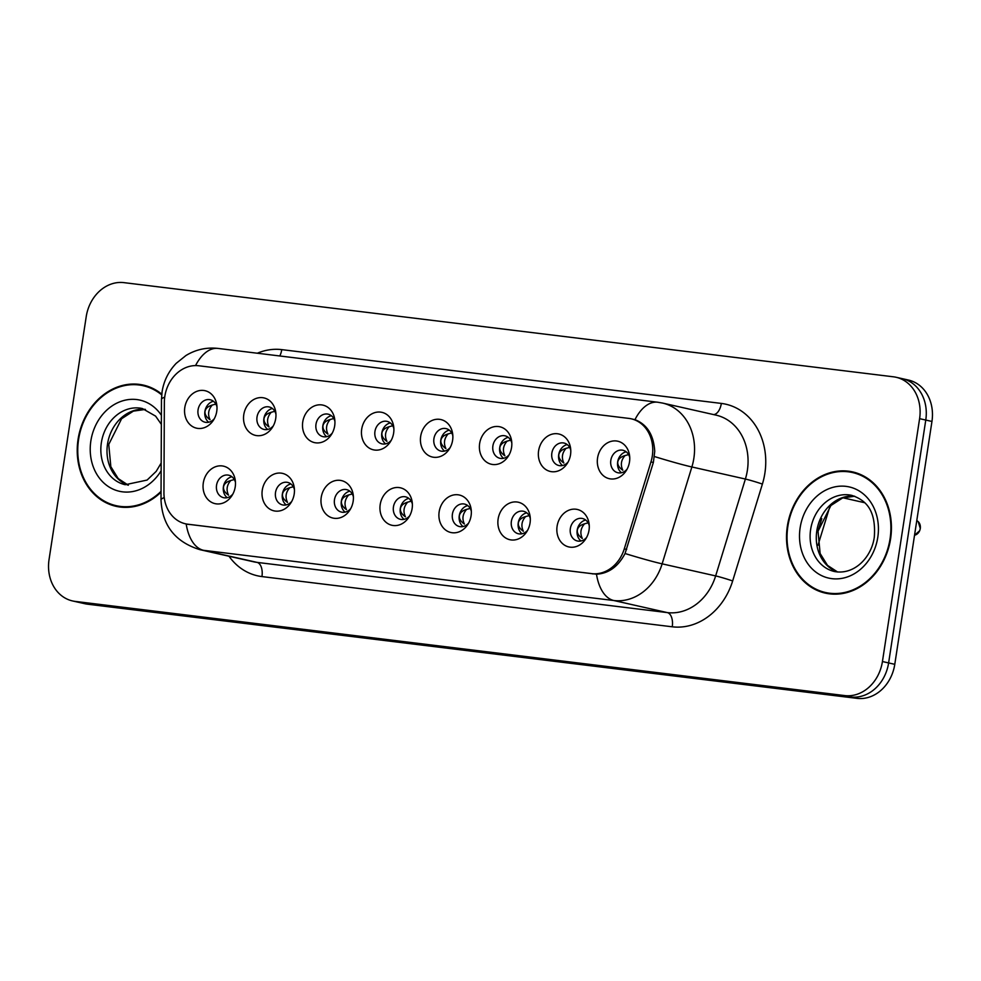 <?xml version="1.0" encoding="UTF-8"?>
<svg xmlns="http://www.w3.org/2000/svg" width="981" height="981" viewBox="0 0 981 981"><rect width="100%" height="100%" fill="white"/><g stroke="black" fill="none" stroke-linecap="round" stroke-linejoin="round"><path stroke-width="1.47" d="M294.202 494.068A19.215 16.064 102.7 0 1 290.817 502.971A19.215 16.064 102.7 0 1 271.443 509.997A19.215 16.064 102.7 0 1 262.27 490.157A19.215 16.064 102.7 0 1 278.432 473.075A19.215 16.064 102.7 0 1 294.263 487.704A19.215 16.064 102.7 0 1 294.202 494.068M294.435 489.593A11.527 9.638 -77.3 0 0 287.629 482.407A11.527 9.638 -77.3 0 0 275.514 492.487A11.527 9.638 -77.3 0 0 282.553 504.908A11.527 9.638 -77.3 0 0 291.786 501.34M353.16 501.279A19.215 16.064 102.7 0 1 349.788 510.181A19.215 16.064 102.7 0 1 330.413 517.22A19.215 16.064 102.7 0 1 321.228 497.367A19.215 16.064 102.7 0 1 337.39 480.298A19.215 16.064 102.7 0 1 353.234 494.927A19.215 16.064 102.7 0 1 353.16 501.279M353.405 496.815A11.527 9.638 -77.3 0 0 346.6 489.629A11.527 9.638 -77.3 0 0 334.484 499.697A11.527 9.638 -77.3 0 0 341.523 512.119A11.527 9.638 -77.3 0 0 350.757 508.55M412.13 508.501A19.215 16.064 102.7 0 1 408.746 517.404A19.215 16.064 102.7 0 1 389.383 524.43A19.215 16.064 102.7 0 1 380.199 504.59A19.215 16.064 102.7 0 1 396.361 487.508A19.215 16.064 102.7 0 1 412.192 502.137A19.215 16.064 102.7 0 1 412.13 508.501M412.363 504.026A11.527 9.638 -77.3 0 0 405.558 496.84A11.527 9.638 -77.3 0 0 393.442 506.919A11.527 9.638 -77.3 0 0 400.481 519.341A11.527 9.638 -77.3 0 0 409.715 515.773M471.088 515.712A19.215 16.064 102.7 0 1 467.716 524.614A19.215 16.064 102.7 0 1 448.342 531.653A19.215 16.064 102.7 0 1 439.157 511.8A19.215 16.064 102.7 0 1 455.331 494.731A19.215 16.064 102.7 0 1 471.162 509.36A19.215 16.064 102.7 0 1 471.088 515.712M471.334 511.248A11.527 9.638 -77.3 0 0 464.528 504.062A11.527 9.638 -77.3 0 0 452.413 514.13A11.527 9.638 -77.3 0 0 459.451 526.552A11.527 9.638 -77.3 0 0 468.685 522.983M530.059 522.934A19.215 16.064 102.7 0 1 526.687 531.837A19.215 16.064 102.7 0 1 507.312 538.863A19.215 16.064 102.7 0 1 498.127 519.023A19.215 16.064 102.7 0 1 514.289 501.941A19.215 16.064 102.7 0 1 530.12 516.57A19.215 16.064 102.7 0 1 530.059 522.934M530.292 518.459A11.527 9.638 -77.3 0 0 523.486 511.273A11.527 9.638 -77.3 0 0 511.371 521.352A11.527 9.638 -77.3 0 0 518.422 533.774A11.527 9.638 -77.3 0 0 527.643 530.206M589.029 530.145A19.215 16.064 102.7 0 1 585.645 539.047A19.215 16.064 102.7 0 1 566.27 546.086A19.215 16.064 102.7 0 1 557.098 526.233A19.215 16.064 102.7 0 1 573.26 509.164A19.215 16.064 102.7 0 1 589.091 523.793A19.215 16.064 102.7 0 1 589.029 530.145M589.262 525.681A11.527 9.638 -77.3 0 0 582.456 518.495A11.527 9.638 -77.3 0 0 570.341 528.563A11.527 9.638 -77.3 0 0 577.38 540.985A11.527 9.638 -77.3 0 0 586.613 537.416M235.232 486.846A19.215 16.064 102.7 0 1 231.859 495.748A19.215 16.064 102.7 0 1 212.485 502.787A19.215 16.064 102.7 0 1 203.3 482.934A19.215 16.064 102.7 0 1 219.462 465.865A19.215 16.064 102.7 0 1 235.293 480.494A19.215 16.064 102.7 0 1 235.232 486.846M235.465 482.382A11.527 9.638 -77.3 0 0 228.671 475.196A11.527 9.638 -77.3 0 0 216.543 485.264A11.527 9.638 -77.3 0 0 223.594 497.686A11.527 9.638 -77.3 0 0 232.816 494.117M275.71 418.605A19.215 16.064 102.7 0 1 272.338 427.508A19.215 16.064 102.7 0 1 252.963 434.546A19.215 16.064 102.7 0 1 243.779 414.705A19.215 16.064 102.7 0 1 259.94 397.624A19.215 16.064 102.7 0 1 275.771 412.253A19.215 16.064 102.7 0 1 275.71 418.605M275.943 414.141A11.527 9.638 -77.3 0 0 269.137 406.956A11.527 9.638 -77.3 0 0 257.022 417.023A11.527 9.638 -77.3 0 0 264.073 429.445A11.527 9.638 -77.3 0 0 273.294 425.877M334.68 425.828A19.215 16.064 102.7 0 1 331.296 434.73A19.215 16.064 102.7 0 1 311.921 441.757A19.215 16.064 102.7 0 1 302.749 421.916A19.215 16.064 102.7 0 1 318.911 404.834A19.215 16.064 102.7 0 1 334.742 419.463A19.215 16.064 102.7 0 1 334.68 425.828M334.913 421.352A11.527 9.638 -77.3 0 0 328.108 414.166A11.527 9.638 -77.3 0 0 315.992 424.246A11.527 9.638 -77.3 0 0 323.031 436.668A11.527 9.638 -77.3 0 0 332.265 433.099M393.639 433.038A19.215 16.064 102.7 0 1 390.266 441.94A19.215 16.064 102.7 0 1 370.892 448.979A19.215 16.064 102.7 0 1 361.707 429.138A19.215 16.064 102.7 0 1 377.869 412.057A19.215 16.064 102.7 0 1 393.7 426.686A19.215 16.064 102.7 0 1 393.639 433.038M393.872 428.574A11.527 9.638 -77.3 0 0 387.078 421.389A11.527 9.638 -77.3 0 0 374.95 431.456A11.527 9.638 -77.3 0 0 382.001 443.878A11.527 9.638 -77.3 0 0 391.223 440.31M452.609 440.261A19.215 16.064 102.7 0 1 449.224 449.163A19.215 16.064 102.7 0 1 429.85 456.19A19.215 16.064 102.7 0 1 420.677 436.349A19.215 16.064 102.7 0 1 436.839 419.267A19.215 16.064 102.7 0 1 452.67 433.896A19.215 16.064 102.7 0 1 452.609 440.261M452.842 435.785A11.527 9.638 -77.3 0 0 446.036 428.599A11.527 9.638 -77.3 0 0 433.921 438.679A11.527 9.638 -77.3 0 0 440.96 451.101A11.527 9.638 -77.3 0 0 450.193 447.532M511.567 447.471A19.215 16.064 102.7 0 1 508.195 456.373A19.215 16.064 102.7 0 1 488.82 463.412A19.215 16.064 102.7 0 1 479.635 443.571A19.215 16.064 102.7 0 1 495.797 426.49A19.215 16.064 102.7 0 1 511.641 441.119A19.215 16.064 102.7 0 1 511.567 447.471M511.812 443.007A11.527 9.638 -77.3 0 0 505.007 435.822A11.527 9.638 -77.3 0 0 492.891 445.901A11.527 9.638 -77.3 0 0 499.93 458.311A11.527 9.638 -77.3 0 0 509.164 454.743M570.537 454.694A19.215 16.064 102.7 0 1 567.153 463.596A19.215 16.064 102.7 0 1 547.79 470.622A19.215 16.064 102.7 0 1 538.606 450.782A19.215 16.064 102.7 0 1 554.768 433.7A19.215 16.064 102.7 0 1 570.599 448.342A19.215 16.064 102.7 0 1 570.537 454.694M570.77 450.218A11.527 9.638 -77.3 0 0 563.965 443.032A11.527 9.638 -77.3 0 0 551.849 453.112A11.527 9.638 -77.3 0 0 558.888 465.534A11.527 9.638 -77.3 0 0 568.122 461.965M629.495 461.904A19.215 16.064 102.7 0 1 626.123 470.806A19.215 16.064 102.7 0 1 606.749 477.845A19.215 16.064 102.7 0 1 597.564 458.004A19.215 16.064 102.7 0 1 613.738 440.923A19.215 16.064 102.7 0 1 629.569 455.552A19.215 16.064 102.7 0 1 629.495 461.904M629.741 457.44A11.527 9.638 -77.3 0 0 622.935 450.254A11.527 9.638 -77.3 0 0 610.82 460.334A11.527 9.638 -77.3 0 0 617.858 472.744A11.527 9.638 -77.3 0 0 627.092 469.176M216.74 411.395A19.215 16.064 102.7 0 1 213.368 420.297A19.215 16.064 102.7 0 1 193.993 427.324A19.215 16.064 102.7 0 1 184.808 407.483A19.215 16.064 102.7 0 1 200.982 390.401A19.215 16.064 102.7 0 1 216.813 405.03A19.215 16.064 102.7 0 1 216.74 411.395M216.985 406.919A11.527 9.638 -77.3 0 0 210.179 399.733A11.527 9.638 -77.3 0 0 198.064 409.813A11.527 9.638 -77.3 0 0 205.103 422.235A11.527 9.638 -77.3 0 0 214.336 418.666M286.158 504.908A11.527 9.638 102.7 0 1 282.369 494.032A11.527 9.638 102.7 0 1 290.891 483.964M345.128 512.119A11.527 9.638 102.7 0 1 341.339 501.254A11.527 9.638 102.7 0 1 349.849 491.174M404.086 519.341A11.527 9.638 102.7 0 1 400.309 508.465A11.527 9.638 102.7 0 1 408.819 498.397M463.057 526.552A11.527 9.638 102.7 0 1 459.267 515.687A11.527 9.638 102.7 0 1 467.778 505.607M522.027 533.774A11.527 9.638 102.7 0 1 518.238 522.898A11.527 9.638 102.7 0 1 526.748 512.83M580.985 540.985A11.527 9.638 102.7 0 1 577.196 530.12A11.527 9.638 102.7 0 1 585.706 520.04M227.2 497.686A11.527 9.638 102.7 0 1 223.41 486.821A11.527 9.638 102.7 0 1 231.921 476.741M267.678 429.445A11.527 9.638 102.7 0 1 263.889 418.58A11.527 9.638 102.7 0 1 272.399 408.501M326.636 436.668A11.527 9.638 102.7 0 1 322.847 425.791A11.527 9.638 102.7 0 1 331.357 415.723M385.607 443.878A11.527 9.638 102.7 0 1 381.817 433.013A11.527 9.638 102.7 0 1 390.328 422.934M444.565 451.101A11.527 9.638 102.7 0 1 440.776 440.224A11.527 9.638 102.7 0 1 449.298 430.156M503.535 458.311A11.527 9.638 102.7 0 1 499.746 447.446A11.527 9.638 102.7 0 1 508.256 437.367M562.493 465.534A11.527 9.638 102.7 0 1 558.716 454.657A11.527 9.638 102.7 0 1 567.226 444.589M621.464 472.744A11.527 9.638 102.7 0 1 617.674 461.879A11.527 9.638 102.7 0 1 626.185 451.8M208.708 422.235A11.527 9.638 102.7 0 1 204.919 411.358A11.527 9.638 102.7 0 1 213.429 401.29M164.354 402.382A34.593 28.903 102.7 0 1 164.82 396.398A34.593 28.903 102.7 0 1 198.787 365.766L628.784 418.397A34.593 28.903 102.7 0 1 631.175 418.801A34.593 28.903 102.7 0 1 650.955 461.941L624.272 548.882A34.593 28.903 102.7 0 1 591.641 573.64L187.923 524.222A34.593 28.903 102.7 0 1 185.532 523.817A34.593 28.903 102.7 0 1 163.937 492.536L164.354 402.382M161.767 394.141A62.134 51.932 -77.3 0 0 143.361 385.104A62.134 51.932 -77.3 0 0 78.063 439.39A62.134 51.932 -77.3 0 0 116.003 506.306A62.134 51.932 -77.3 0 0 161.043 492.155M114.115 505.166A62.134 51.932 -77.3 0 0 118.775 506.834M787.351 526.196A62.134 51.932 -77.3 0 0 825.291 593.113A62.134 51.932 -77.3 0 0 890.589 538.827A62.134 51.932 -77.3 0 0 852.636 471.91A62.134 51.932 -77.3 0 0 787.351 526.196M823.39 591.972A62.134 51.932 -77.3 0 0 828.062 593.64M631.408 418.862L634.965 419.66C647.104 424.442 653.702 435 654.744 451.334L653.383 462.407L625.056 553.517C618.153 566.626 608.625 573.517 596.485 574.204L186.537 524.075M72.52 600.936A38.431 32.115 -77.3 0 0 75.169 601.402L844.702 695.578A38.431 32.115 -77.3 0 0 882.434 661.537L919.602 418.666A38.431 32.115 -77.3 0 0 896.131 377.28A38.431 32.115 -77.3 0 0 893.483 376.814L123.949 282.638A38.431 32.115 -77.3 0 0 86.218 316.679L49.05 559.538A38.431 32.115 -77.3 0 0 72.52 600.936L78.701 602.334A38.431 32.115 -77.3 0 0 81.349 602.788L850.87 696.976A38.431 32.115 -77.3 0 0 888.614 662.935L925.77 420.064A38.431 32.115 -77.3 0 0 902.299 378.666A38.431 32.115 -77.3 0 0 899.651 378.212M855.371 472.609A62.134 51.932 -77.3 0 0 850.441 472.119M146.083 385.803A62.134 51.932 -77.3 0 0 141.154 385.312M84.869 603.72A38.431 32.115 -77.3 0 0 87.517 604.186L857.051 698.362A38.431 32.115 -77.3 0 0 894.782 664.321L931.95 421.462A38.431 32.115 -77.3 0 0 908.48 380.064L902.299 378.666A38.431 32.115 -77.3 0 1 925.77 420.064L888.614 662.935A38.431 32.115 -77.3 0 1 850.87 696.976L81.349 602.788A38.431 32.115 -77.3 0 1 78.701 602.334L84.869 603.72M210.044 419.721C207.555 414.46 208.303 409.567 212.288 405.043C208.009 406.306 205.593 408.415 205.029 411.395C204.686 414.362 206.353 417.133 210.044 419.721M215.845 404.086L212.288 405.043M228.536 495.184C226.035 489.911 226.795 485.019 230.78 480.506C226.513 481.757 224.085 483.866 223.521 486.834C223.165 489.801 224.833 492.585 228.536 495.184M234.324 479.55L230.78 480.506M150.743 387.47A61.484 51.392 -77.3 0 0 148.707 386.955L143.214 385.717A61.484 51.392 -77.3 0 0 78.59 439.451A61.484 51.392 -77.3 0 0 116.15 505.681A61.484 51.392 -77.3 0 0 161.043 491.358M161.693 394.877A61.484 51.392 -77.3 0 0 143.214 385.717M116.15 505.681L121.644 506.919A61.484 51.392 -77.3 0 0 123.704 507.336M269.015 426.943C266.513 421.671 267.261 416.778 271.259 412.265C266.979 413.516 264.551 415.637 263.999 418.605C263.644 421.572 265.311 424.356 269.015 426.943M274.803 411.309L271.259 412.265M327.973 434.154C325.484 428.893 326.232 424 330.229 419.476C325.937 420.739 323.522 422.848 322.957 425.828C322.614 428.795 324.282 431.566 327.973 434.154M333.773 418.519L330.229 419.476M386.943 441.376C384.442 436.104 385.202 431.211 389.187 426.698C384.908 427.949 382.492 430.07 381.928 433.038C381.572 436.005 383.252 438.789 386.943 441.376M392.731 425.742L389.187 426.698M445.914 448.587C443.412 443.326 444.16 438.433 448.158 433.909C443.866 435.172 441.45 437.281 440.898 440.261C440.543 443.228 442.21 445.999 445.914 448.587M451.701 432.952L448.158 433.909M287.507 502.395C285.005 497.134 285.753 492.241 289.751 487.716C285.471 488.979 283.055 491.089 282.491 494.056C282.123 497.024 283.803 499.807 287.507 502.395M293.294 486.76L289.751 487.716M346.465 509.617C343.975 504.344 344.723 499.452 348.709 494.939C344.441 496.19 342.013 498.299 341.449 501.266C341.094 504.234 342.761 507.018 346.465 509.617M352.265 493.983L348.709 494.939M405.435 516.828C402.933 511.567 403.682 506.674 407.679 502.149C403.399 503.412 400.984 505.522 400.42 508.489C400.052 511.457 401.732 514.24 405.435 516.828M411.223 501.193L407.679 502.149M860.03 474.277A61.484 51.392 -77.3 0 0 857.995 473.774L852.501 472.535A61.484 51.392 -77.3 0 0 787.878 526.257A61.484 51.392 -77.3 0 0 825.438 592.487A61.484 51.392 -77.3 0 0 890.061 538.765A61.484 51.392 -77.3 0 0 852.501 472.535M825.438 592.487L830.919 593.726A61.484 51.392 -77.3 0 0 832.979 594.143M504.872 455.809C502.382 450.537 503.13 445.644 507.116 441.131C502.836 442.382 500.42 444.503 499.856 447.471C499.501 450.438 501.181 453.222 504.872 455.809M510.672 440.175L507.116 441.131M563.842 463.02C561.34 457.759 562.088 452.866 566.086 448.342C561.806 449.605 559.378 451.714 558.827 454.694C558.471 457.661 560.139 460.432 563.842 463.02M569.63 447.385L566.086 448.342M622.8 470.242C620.311 464.969 621.059 460.077 625.044 455.564C620.765 456.815 618.349 458.936 617.785 461.904C617.441 464.871 619.109 467.655 622.8 470.242M628.6 454.608L625.044 455.564M464.393 524.05C461.904 518.777 462.652 513.885 466.637 509.372C462.37 510.623 459.954 512.732 459.39 515.699C459.022 518.667 460.69 521.451 464.393 524.05M470.193 508.416L466.637 509.372M523.364 531.261C520.862 526 521.61 521.107 525.608 516.582C521.328 517.845 518.912 519.955 518.348 522.922C517.993 525.89 519.66 528.673 523.364 531.261M529.151 515.626L525.608 516.582M582.322 538.483C579.832 533.21 580.58 528.318 584.578 523.805C580.298 525.056 577.883 527.165 577.319 530.132C576.951 533.1 578.618 535.884 582.322 538.483M588.122 522.848L584.578 523.805M187.923 524.222L189.284 524.528M591.641 573.64L593.002 573.946M624.272 548.882L626.675 549.421M650.955 461.941L653.358 462.48M842.961 497.808L864.666 502.713M257.341 353.221A64.047 53.538 102.7 0 1 281.768 349.628L721.342 403.424A12.814 7.014 -83 0 1 713.714 414.607M721.342 403.424A64.047 53.538 102.7 0 1 764.886 473.185A64.047 53.538 102.7 0 1 762.396 484.074L732.66 580.948A64.047 53.538 102.7 0 1 672.243 626.798L261.952 576.583A64.047 53.538 102.7 0 1 229.014 556.252M654.535 456.57A44.832 2.232 17.1 0 0 691.875 466.968L745.388 479.047A51.245 42.833 -77.3 0 0 747.375 470.34A51.245 42.833 -77.3 0 0 716.081 415.147L662.567 403.068A51.245 42.833 102.7 0 1 693.861 458.262A51.245 42.833 102.7 0 1 691.875 466.968L662.138 563.842A51.245 42.833 102.7 0 1 613.812 600.519L203.508 550.304A44.832 24.525 -83 0 1 186.182 523.989M634.965 419.66A44.832 24.525 -83 0 1 657.699 402.222L218.125 348.427C206.55 347.151 195.82 349.518 185.936 355.527L176.237 363.313C168.524 371.394 163.802 380.898 162.073 391.824L161.473 399.5A44.832 6.291 0.3 0 1 164.71 397.17M596.485 574.204A44.832 24.525 97 0 0 613.812 600.519L667.325 612.598A51.245 42.833 -77.3 0 0 715.652 575.921L745.388 479.047A12.814 0.638 -162.9 0 1 762.396 484.074M625.056 553.517A44.832 2.232 17.1 0 0 662.138 563.842L715.652 575.921A12.814 0.638 -162.9 0 1 732.66 580.948M161.473 399.5L161.007 499.967A44.832 6.291 0.3 0 1 164.244 497.637M261.952 576.583A12.814 7.014 -83 0 0 257.022 562.383L203.508 550.304A51.245 42.833 102.7 0 1 199.977 549.691L253.49 561.77A51.245 42.833 -77.3 0 0 257.022 562.383L667.325 612.598A12.814 7.014 -83 0 1 672.243 626.798M218.125 348.427A44.832 24.525 97 0 0 195.538 365.582M919.602 418.666L931.95 421.462M75.169 601.402L87.517 604.186M844.702 695.578L857.051 698.362M882.434 661.537L894.782 664.321M281.768 349.628A12.814 7.014 -83 0 1 279.769 355.968M818.154 530.451L821.796 518.606M145.372 409.408A39.044 32.631 -77.3 0 0 107.53 444.05A39.044 32.631 -77.3 0 0 128.266 485.215M161.35 424.344L155.599 416.128L142.392 408.55A39.044 32.631 -77.3 0 0 101.362 442.664A39.044 32.631 -77.3 0 0 125.212 484.724L147.101 480.065L156.187 471.37L161.178 463.044M161.399 415.294A46.732 39.056 -77.3 0 0 120.737 401.474A46.732 39.056 -77.3 0 0 90.853 440.947A46.732 39.056 -77.3 0 0 113.808 489.482A46.732 39.056 -77.3 0 0 161.142 470.77M854.659 496.214A39.044 32.631 -77.3 0 0 816.817 530.856A39.044 32.631 -77.3 0 0 837.553 572.021M810.637 529.47A39.044 32.631 -77.3 0 0 834.488 571.531C854.696 575.283 871.729 556.926 874.316 537.024C876.156 510.745 866.53 500.285 851.68 495.356A39.044 32.631 -77.3 0 0 810.637 529.47M877.799 537.257A46.732 39.056 -77.3 0 0 846.027 486.368A46.732 39.056 -77.3 0 0 800.14 527.753A46.732 39.056 -77.3 0 0 831.9 578.655A46.732 39.056 -77.3 0 0 877.799 537.257M914.537 535.234A7.689 6.426 -77.3 0 0 920.276 528.501A7.689 6.426 -77.3 0 0 916.769 520.641L918.179 521.61L920.313 528.514L919.675 530.758L914.537 535.234M185.532 523.817L187.788 524.32M631.175 418.801L634.989 419.672M662.567 403.068L657.699 402.222M161.007 499.967C162.233 525.448 175.219 542.015 199.977 549.691M896.131 377.28L902.299 378.666M829.852 506.576L817.995 545.228M145.433 409.433L133.391 411.113L121.619 418.728L108.744 444.442L110.841 466.686L118.211 478.569L128.339 485.215M854.721 496.239L842.667 497.919L830.895 505.534L818.031 531.248L820.128 553.492L827.498 565.375L837.615 572.021"/></g></svg>
